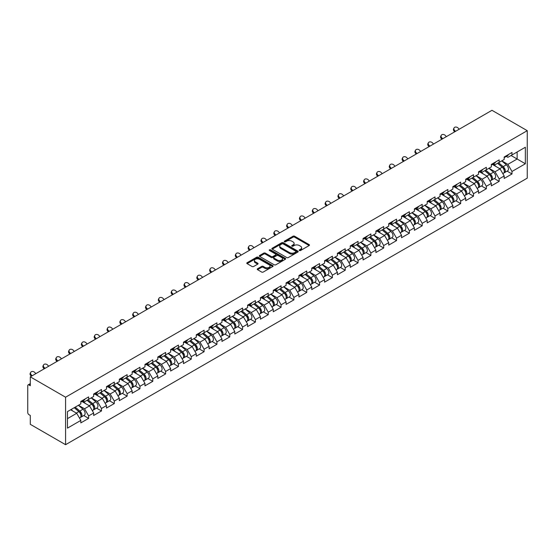 <?xml version="1.0" encoding="UTF-8"?>
<svg xmlns="http://www.w3.org/2000/svg" width="555" height="555" viewBox="0 0 555 555"><rect width="100%" height="100%" fill="white"/><g stroke="black" fill="none" stroke-linecap="round" stroke-linejoin="round"><path stroke-width="0.83" d="M299.436 250.499A0.798 0.465 0 0 0 300.567 250.499L309.149 245.546A1.145 0.659 0 0 0 309.482 245.081A1.145 0.659 0 0 0 309.149 244.616L294.615 236.229A1.145 0.659 0 0 0 292.998 236.229L284.424 241.175A0.798 0.465 0 0 0 285.554 241.827L286.664 241.189A3.656 2.109 0 0 1 291.833 241.189L293.04 241.89A3.656 2.109 0 0 1 294.108 243.381A3.656 2.109 0 0 1 293.04 244.873L291.93 245.511A0.798 0.465 0 0 0 293.061 246.163L294.171 245.525A3.656 2.109 0 0 1 299.339 245.525L300.546 246.226A3.656 2.109 0 0 1 301.622 247.71A3.656 2.109 0 0 1 300.546 249.202L299.436 249.847A0.798 0.465 0 0 0 299.436 250.499L299.436 249.847M257.569 268.752A1.145 0.659 0 0 0 257.229 269.224A1.145 0.659 0 0 0 257.569 269.688L261.641 272.04A1.145 0.659 0 0 0 263.257 272.04L272.782 266.539A1.145 0.659 0 0 0 273.115 266.074A1.145 0.659 0 0 0 272.782 265.609L258.248 257.222A1.145 0.659 0 0 0 256.639 257.222L247.114 262.723A1.145 0.659 0 0 0 246.781 263.188A1.145 0.659 0 0 0 247.114 263.653L252.039 266.497A1.145 0.659 0 0 0 253.649 266.497L257.728 264.138A1.145 0.659 0 0 0 258.061 263.674A1.145 0.659 0 0 0 257.728 263.209L255.286 261.8A3.053 1.762 0 0 1 254.391 260.552A3.053 1.762 0 0 1 256.278 258.921A3.053 1.762 0 0 1 259.601 259.303L269.168 264.832A3.053 1.762 0 0 1 270.063 266.074A3.053 1.762 0 0 1 268.176 267.704A3.053 1.762 0 0 1 264.853 267.323L263.257 266.4A1.145 0.659 0 0 0 261.641 266.4L257.569 268.752L257.569 269.688M30.296 376.845L491.973 110.306L527.25 130.675L65.58 397.213L30.296 376.845L30.296 385.725L28.985 384.969A1.741 1.006 -120 0 0 28.111 384.879A1.741 1.006 -120 0 0 27.75 385.676L27.75 412.552A1.741 1.006 -120 0 0 28.985 414.689L30.296 415.445L30.296 424.325L65.58 444.694L65.58 397.213M286.748 257.548A1.145 0.659 0 0 0 288.357 257.548L297.882 252.046A1.145 0.659 0 0 0 298.222 251.581A1.145 0.659 0 0 0 297.882 251.117L283.355 242.729A1.145 0.659 0 0 0 281.739 242.729L272.214 248.224A1.145 0.659 0 0 0 271.881 248.696A1.145 0.659 0 0 0 272.214 249.16L286.748 257.548M269.751 250.673A0.798 0.465 0 0 1 270.562 250.784L270.562 249.833L285.332 258.359A1.145 0.659 0 0 1 285.665 258.831A1.145 0.659 0 0 1 285.332 259.296L275.807 264.791A1.145 0.659 0 0 1 274.191 264.791L259.664 256.403L263.743 254.072L263.743 253.122L259.664 255.473A1.145 0.659 0 0 0 259.331 255.938A1.145 0.659 0 0 0 259.664 256.403L259.664 255.473M263.743 254.072A1.145 0.659 0 0 1 265.352 254.072L265.352 253.122A1.145 0.659 0 0 0 263.743 253.122M265.352 253.122L271.249 256.521A1.145 0.659 0 0 0 272.859 256.521L275.564 254.96A1.145 0.659 0 0 0 275.897 254.495A1.145 0.659 0 0 0 275.564 254.03L269.432 250.485A0.798 0.465 0 0 1 270.562 249.833M65.58 444.694L527.25 178.155L527.25 130.675M83.763 415.549L88.647 418.366L88.647 415.896L84.533 408.778L78.449 405.261M88.647 418.366L80.836 422.882L80.836 420.412L67.467 428.127L67.467 411.602L80.836 403.887L80.836 401.418L88.647 396.908L88.647 399.378L93.663 396.478L93.663 394.008L101.475 389.499L101.475 391.969L106.491 389.076L106.491 386.606L114.302 382.097L114.302 384.566L119.318 381.667L119.318 379.197L127.13 374.687L127.13 377.157L132.145 374.264L132.145 371.794L139.964 367.278L139.964 369.748L144.98 366.855L144.98 364.385L152.792 359.876L152.792 362.346L157.807 359.446L157.807 356.976L165.619 352.467L165.619 354.936L170.635 352.043L170.635 349.574L178.446 345.064L178.446 347.527L183.462 344.634L183.462 342.164L191.274 337.655L191.274 340.125L196.29 337.225L196.29 334.762L204.101 330.246L204.101 332.716L209.124 329.823L209.124 327.353L216.936 322.844L216.936 325.313L221.951 322.413L221.951 319.944L229.763 315.434L229.763 317.904L234.779 315.011L234.779 312.541L242.59 308.025L242.59 310.495L247.606 307.602L247.606 305.132L255.418 300.623L255.418 303.092L260.434 300.193L260.434 297.723L268.245 293.213L268.245 295.683L273.268 292.79L273.268 290.32L281.08 285.811L281.08 288.281L286.096 285.381L286.096 282.911L293.907 278.402L293.907 280.872L298.923 277.972L298.923 275.509L306.735 270.993L306.735 273.462L311.75 270.569L311.75 268.1L319.562 263.59L319.562 266.06L324.578 263.16L324.578 260.69L332.389 256.181L332.389 258.651L337.405 255.758L337.405 253.288L345.224 248.779L345.224 251.242L350.24 248.349L350.24 245.879L358.051 241.37L358.051 243.839L363.067 240.939L363.067 238.47L370.879 233.96L370.879 236.43L375.895 233.537L375.895 231.067L383.706 226.558L383.706 229.028L388.722 226.128L388.722 223.658L396.534 219.149L396.534 221.618L401.549 218.719L401.549 216.256L409.368 211.739L409.368 214.209L414.384 211.316L414.384 208.847L422.195 204.337L422.195 206.807L427.211 203.907L427.211 201.437L435.023 196.928L435.023 199.398L440.039 196.505L440.039 194.035L447.85 189.526L447.85 191.988L452.866 189.095L452.866 186.626L460.678 182.116L460.678 184.586L465.694 181.686L465.694 179.216L473.512 174.707L473.512 177.177L478.528 174.284L478.528 171.814L486.34 167.305L486.34 169.774L491.355 166.875L491.355 164.405L499.167 159.895L499.167 162.365L504.183 159.465L504.183 157.003L511.994 152.486L511.994 154.956L525.356 147.242L525.356 163.767L511.994 171.481L507.881 164.356L501.796 160.846M507.117 171.134L511.994 173.951L511.994 171.481M511.994 173.951L504.183 178.46L504.183 175.99L499.167 178.89L495.053 171.766L488.969 168.255M494.29 178.537L499.167 181.353L499.167 178.89M499.167 181.353L491.355 185.87L491.355 183.4L486.34 186.293L482.226 179.175L476.141 175.657M481.456 185.946L486.34 188.762L486.34 186.293M486.34 188.762L478.528 193.272L478.528 190.802L473.512 193.702L469.398 186.577L463.314 183.067M468.628 193.355L473.512 196.172L473.512 193.702M473.512 196.172L465.694 200.681L465.694 198.211L460.678 201.104L456.571 193.986L450.48 190.469M455.801 200.757L460.678 203.574L460.678 201.104M460.678 203.574L452.866 208.083L452.866 205.621L447.85 208.513L443.736 201.396L437.652 197.878M442.973 208.167L447.85 210.983L447.85 208.513M447.85 210.983L440.039 215.493L440.039 213.023L435.023 215.923L430.909 208.798L424.825 205.288M430.146 215.576L435.023 218.393L435.023 215.923M435.023 218.393L427.211 222.902L427.211 220.432L422.195 223.325L418.082 216.207L411.997 212.69M417.311 222.978L422.195 225.795L422.195 223.325M422.195 225.795L414.384 230.304L414.384 227.834L409.368 230.734L405.254 223.609L399.17 220.099M404.484 230.387L409.368 233.204L409.368 230.734M409.368 233.204L401.549 237.713L401.549 235.244L396.534 238.144L392.427 231.019L386.335 227.508M391.657 237.79L396.534 240.606L396.534 238.144M396.534 240.606L388.722 245.123L388.722 242.653L383.706 245.546L379.592 238.428L373.508 234.911M378.829 245.199L383.706 248.016L383.706 245.546M383.706 248.016L375.895 252.525L375.895 250.055L370.879 252.955L366.765 245.83L360.681 242.32M366.002 252.608L370.879 255.425L370.879 252.955M370.879 255.425L363.067 259.934L363.067 257.464L358.051 260.357L353.937 253.24L347.853 249.722M353.174 260.011L358.051 262.827L358.051 260.357M358.051 262.827L350.24 267.337L350.24 264.874L345.224 267.767L341.11 260.642L335.026 257.131M340.34 267.42L345.224 270.236L345.224 267.767M345.224 270.236L337.405 274.746L337.405 272.276L332.389 275.176L328.282 268.051L322.198 264.541M327.512 274.829L332.389 277.646L332.389 275.176M332.389 277.646L324.578 282.155L324.578 279.685L319.562 282.578L315.455 275.46L309.364 271.943M314.685 282.231L319.562 285.048L319.562 282.578M319.562 285.048L311.75 289.557L311.75 287.088L306.735 289.988L302.621 282.863L296.536 279.352M301.858 289.641L306.735 292.457L306.735 289.988M306.735 292.457L298.923 296.967L298.923 294.497L293.907 297.397L289.793 290.272L283.709 286.762M289.03 297.043L293.907 299.86L293.907 297.397M293.907 299.86L286.096 304.376L286.096 301.906L281.08 304.799L276.966 297.681L270.882 294.164M276.196 304.452L281.08 307.269L281.08 304.799M281.08 307.269L273.268 311.778L273.268 309.308L268.245 312.208L264.138 305.083L258.054 301.573M263.368 311.861L268.245 314.678L268.245 312.208M268.245 314.678L260.434 319.187L260.434 316.718L255.418 319.611L251.311 312.493L245.22 308.975M250.541 319.264L255.418 322.08L255.418 319.611M255.418 322.08L247.606 326.59L247.606 324.127L242.59 327.02L238.477 319.895L232.392 316.385M237.713 326.673L242.59 329.49L242.59 327.02M242.59 329.49L234.779 333.999L234.779 331.529L229.763 334.429L225.649 327.304L219.565 323.794M224.886 334.075L229.763 336.899L229.763 334.429M229.763 336.899L221.951 341.408L221.951 338.938L216.936 341.831L212.822 334.714L206.737 331.196M212.052 341.485L216.936 344.301L216.936 341.831M216.936 344.301L209.124 348.811L209.124 346.341L204.101 349.241L199.994 342.116L193.91 338.606M199.224 348.894L204.101 351.71L204.101 349.241M204.101 351.71L196.29 356.22L196.29 353.75L191.274 356.65L187.167 349.525L181.076 346.008M186.397 356.296L191.274 359.113L191.274 356.65M191.274 359.113L183.462 363.629L183.462 361.159L178.446 364.052L174.332 356.934L168.248 353.417M173.569 363.705L178.446 366.522L178.446 364.052M178.446 366.522L170.635 371.031L170.635 368.562L165.619 371.462L161.505 364.337L155.421 360.826M160.742 371.115L165.619 373.931L165.619 371.462M165.619 373.931L157.807 378.441L157.807 375.971L152.792 378.864L148.678 371.746L142.593 368.229M147.907 378.517L152.792 381.334L152.792 378.864M152.792 381.334L144.98 385.843L144.98 383.38L139.964 386.273L135.85 379.148L129.766 375.638M135.08 385.926L139.964 388.743L139.964 386.273M139.964 388.743L132.145 393.252L132.145 390.782L127.13 393.682L123.023 386.558L116.932 383.047M122.253 393.329L127.13 396.152L127.13 393.682M127.13 396.152L119.318 400.661L119.318 398.192L114.302 401.085L110.188 393.967L104.104 390.449M109.425 400.738L114.302 403.554L114.302 401.085M114.302 403.554L106.491 408.064L106.491 405.594L101.475 408.494L97.361 401.369L91.277 397.859M96.598 408.147L101.475 410.964L101.475 408.494M101.475 410.964L93.663 415.473L93.663 413.003L88.647 415.896M82.945 400.835L84.533 401.751L88.647 399.378M84.533 408.778L89.549 405.878L81.876 401.452M93.663 413.003L89.549 405.878M95.772 393.426L97.361 394.341L101.475 391.969M97.361 401.369L102.377 398.476L94.704 394.043M106.491 405.594L102.377 398.476M108.6 386.016L110.188 386.939L114.302 384.566M110.188 393.967L115.211 391.067L107.531 386.634M119.318 398.192L115.211 391.067M121.427 378.614L123.023 379.53L127.13 377.157M123.023 386.558L128.038 383.665L120.359 379.231M132.145 390.782L128.038 383.665M134.261 371.205L135.85 372.127L139.964 369.748M135.85 379.148L140.866 376.255L133.193 371.822M144.98 383.38L140.866 376.255M147.089 363.802L148.678 364.718L152.792 362.346M148.678 371.746L153.693 368.846L146.02 364.42M157.807 375.971L153.693 368.846M159.916 356.393L161.505 357.309L165.619 354.936M161.505 364.337L166.521 361.444L158.848 357.011M170.635 368.562L166.521 361.444M172.744 348.984L174.332 349.907L178.446 347.527M174.332 356.934L179.348 354.034L171.675 349.601M183.462 361.159L179.348 354.034M185.571 341.582L187.167 342.497L191.274 340.125M187.167 349.525L192.183 346.625L184.503 342.199M196.29 353.75L192.183 346.625M198.406 334.172L199.994 335.088L204.101 332.716M199.994 342.116L205.01 339.223L197.337 334.79M209.124 346.341L205.01 339.223M211.233 326.77L212.822 327.686L216.936 325.313M212.822 334.714L217.838 331.814L210.165 327.381M221.951 338.938L217.838 331.814M224.06 319.361L225.649 320.277L229.763 317.904M225.649 327.304L230.665 324.411L222.992 319.978M234.779 331.529L230.665 324.411M236.888 311.952L238.477 312.874L242.59 310.495M238.477 319.895L243.492 317.002L235.82 312.569M247.606 324.127L243.492 317.002M249.715 304.549L251.311 305.465L255.418 303.092M251.311 312.493L256.327 309.593L248.647 305.167M260.434 316.718L256.327 309.593M262.55 297.14L264.138 298.056L268.245 295.683M264.138 305.083L269.154 302.191L261.474 297.757M273.268 309.308L269.154 302.191M275.377 289.731L276.966 290.653L281.08 288.281M276.966 297.681L281.982 294.781L274.309 290.348M286.096 301.906L281.982 294.781M288.205 282.328L289.793 283.244L293.907 280.872M289.793 290.272L294.809 287.379L287.136 282.946M298.923 294.497L294.809 287.379M301.032 274.919L302.621 275.835L306.735 273.462M302.621 282.863L307.637 279.97L299.964 275.537M311.75 287.088L307.637 279.97M313.859 267.517L315.455 268.433L319.562 266.06M315.455 275.46L320.471 272.56L312.791 268.134M324.578 279.685L320.471 272.56M326.694 260.108L328.282 261.023L332.389 258.651M328.282 268.051L333.298 265.158L325.618 260.725M337.405 272.276L333.298 265.158M339.521 252.698L341.11 253.621L345.224 251.242M341.11 260.642L346.126 257.749L338.453 253.316M350.24 264.874L346.126 257.749M352.349 245.296L353.937 246.212L358.051 243.839M353.937 253.24L358.953 250.34L351.28 245.914M363.067 257.464L358.953 250.34M365.176 237.887L366.765 238.803L370.879 236.43M366.765 245.83L371.781 242.937L364.108 238.504M375.895 250.055L371.781 242.937M378.004 230.478L379.592 231.4L383.706 229.028M379.592 238.428L384.615 235.528L376.935 231.095M388.722 242.653L384.615 235.528M390.838 223.075L392.427 223.991L396.534 221.618M392.427 231.019L397.442 228.126L389.763 223.693M401.549 235.244L397.442 228.126M403.665 215.666L405.254 216.582L409.368 214.209M405.254 223.609L410.27 220.717L402.597 216.283M414.384 227.834L410.27 220.717M416.493 208.264L418.082 209.179L422.195 206.807M418.082 216.207L423.097 213.307L415.424 208.881M427.211 220.432L423.097 213.307M429.32 200.854L430.909 201.77L435.023 199.398M430.909 208.798L435.925 205.905L428.252 201.472M440.039 213.023L435.925 205.905M442.148 193.445L443.736 194.368L447.85 191.988M443.736 201.396L448.759 198.496L441.079 194.063M452.866 205.621L448.759 198.496M454.982 186.043L456.571 186.959L460.678 184.586M456.571 193.986L461.587 191.087L453.907 186.66M465.694 198.211L461.587 191.087M467.81 178.634L469.398 179.549L473.512 177.177M469.398 186.577L474.414 183.684L466.741 179.251M478.528 190.802L474.414 183.684M480.637 171.224L482.226 172.147L486.34 169.774M482.226 179.175L487.241 176.275L479.569 171.842M491.355 183.4L487.241 176.275M493.464 163.822L495.053 164.738L499.167 162.365M495.053 171.766L500.069 168.873L492.396 164.44M504.183 175.99L500.069 168.873M506.292 156.413L507.881 157.336L511.994 154.956M507.881 164.356L517.135 159.014L517.135 151.994L525.356 147.242M511.051 155.504L525.356 163.767M67.467 418.63L76.722 413.288L70.638 409.777M80.836 420.412L76.722 413.288M299.755 250.61L300.546 250.152A3.656 2.109 0 0 0 301.622 248.661L301.622 247.71M294.108 243.381L294.108 244.332A3.656 2.109 0 0 1 293.04 245.823L292.249 246.274M309.149 244.616L309.149 245.546L294.615 237.172A1.145 0.659 0 0 0 292.998 237.172L284.743 241.945M297.868 252.053L283.355 243.68A1.145 0.659 0 0 0 281.739 243.68L272.234 249.167L272.214 248.224M295.87 251.908A0.798 0.465 0 0 0 295.87 251.255L283.112 243.895A0.798 0.465 0 0 0 281.982 243.895L280.816 244.568A3.656 2.109 0 0 0 279.741 246.059A3.656 2.109 0 0 0 280.816 247.551L289.53 252.58A3.656 2.109 0 0 0 294.698 252.58L295.87 251.908L295.87 252.858A0.798 0.465 0 0 0 296.099 252.532L296.099 251.581M279.741 246.059L279.741 247.01A3.656 2.109 0 0 0 280.816 248.501L280.816 247.551M295.87 252.858L294.698 253.531A3.656 2.109 0 0 1 289.53 253.531L280.816 248.501M265.352 254.072L271.249 257.471A1.145 0.659 0 0 0 272.859 257.471L275.564 255.91A1.145 0.659 0 0 0 275.897 255.446L275.897 254.495M270.562 250.784L285.319 259.303M277.361 260.052A3.053 1.762 0 0 0 280.691 260.434A3.053 1.762 0 0 0 282.578 258.803A3.053 1.762 0 0 0 281.683 257.562L278.312 255.612A1.145 0.659 0 0 0 276.695 255.612L273.99 257.173A1.145 0.659 0 0 0 273.657 257.638A1.145 0.659 0 0 0 273.99 258.103L277.361 260.052L277.361 261.003A3.053 1.762 0 0 0 280.691 261.384A3.053 1.762 0 0 0 282.578 259.754L282.578 258.803M273.657 257.638L273.657 258.588A1.145 0.659 0 0 0 273.99 259.053L273.99 258.103M277.361 261.003L273.99 259.053M270.063 266.074L270.063 267.024A3.053 1.762 0 0 1 268.176 268.655A3.053 1.762 0 0 1 264.853 268.273L263.257 267.35A1.145 0.659 0 0 0 261.641 267.35L257.582 269.695M254.391 260.552L254.391 261.502A3.053 1.762 0 0 0 255.286 262.751L255.286 261.8M257.728 263.209L257.728 264.138L255.286 262.751M272.782 265.609L272.782 266.539L258.248 258.172A1.145 0.659 0 0 0 256.639 258.172L247.128 263.66L247.114 262.723M503.205 167.922L502.629 167.589M503.94 172.82A3.836 2.213 -120 0 0 504.495 172.647A3.836 2.213 -120 0 0 505.189 169.962A3.836 2.213 -120 0 0 503.191 166.618L498.563 162.712M504.495 172.647L507.665 170.815A3.836 2.213 -120 0 0 508.352 168.137A3.836 2.213 -120 0 0 506.354 164.793L501.727 160.888M497.668 163.232L502.948 167.686A2.324 1.346 60 0 1 504.204 170.552M502.809 173.618L503.51 173.215A3.836 2.213 -120 0 0 504.204 170.531A3.836 2.213 -120 0 0 502.206 167.187L497.571 163.281M496.239 166.66L493.117 164.023M454.691 131.826L454.052 131.119A2.615 2.005 -152.4 0 1 453.588 128.836L454.032 127.983A2.615 2.005 27.6 0 0 454.503 130.258L455.495 131.362M459.193 129.225L458.201 128.122A2.615 2.005 27.6 0 0 454.032 127.983M505.21 156.406A3.836 2.213 60 0 1 504.495 157.453A3.836 2.213 60 0 1 504.183 157.578M508.38 154.574A3.836 2.213 60 0 1 507.665 155.622L504.495 157.453M490.377 175.331L489.801 174.998M491.113 180.222A3.836 2.213 -120 0 0 491.668 180.049A3.836 2.213 -120 0 0 492.361 177.371A3.836 2.213 -120 0 0 490.363 174.027L485.729 170.121M491.668 180.049L494.838 178.224A3.836 2.213 -120 0 0 495.525 175.54A3.836 2.213 -120 0 0 493.527 172.196L488.899 168.29M484.841 170.635L490.12 175.089A2.324 1.346 60 0 1 491.376 177.954M489.982 181.027L490.682 180.618A3.836 2.213 -120 0 0 491.369 177.94A3.836 2.213 -120 0 0 489.371 174.596L484.744 170.69M483.412 174.062L480.29 171.426M477.55 182.741L476.974 182.408M478.285 187.632A3.836 2.213 -120 0 0 478.84 187.458A3.836 2.213 -120 0 0 479.527 184.773A3.836 2.213 -120 0 0 477.529 181.429L472.902 177.531M478.84 187.458L482.004 185.627A3.836 2.213 -120 0 0 482.697 182.949A3.836 2.213 -120 0 0 480.699 179.605L476.072 175.699M472.014 178.044L477.293 182.498A2.324 1.346 60 0 1 478.549 185.363M477.154 188.429L477.855 188.027A3.836 2.213 -120 0 0 478.542 185.342A3.836 2.213 -120 0 0 476.544 182.005L471.916 178.1M470.584 181.471L467.456 178.835M464.715 190.143L464.14 189.81M465.451 195.034A3.836 2.213 -120 0 0 466.013 194.867A3.836 2.213 -120 0 0 466.7 192.183A3.836 2.213 -120 0 0 464.702 188.839L460.074 184.933M466.013 194.867L469.176 193.036A3.836 2.213 -120 0 0 469.87 190.358A3.836 2.213 -120 0 0 467.872 187.014L463.238 183.108M459.186 185.446L464.466 189.9A2.324 1.346 60 0 1 465.721 192.772M464.327 195.839L465.028 195.436A3.836 2.213 -120 0 0 465.714 192.751A3.836 2.213 -120 0 0 463.716 189.408L459.089 185.502M457.75 188.88L454.628 186.244M451.888 197.552L451.312 197.219M452.623 202.443A3.836 2.213 -120 0 0 453.185 202.27A3.836 2.213 -120 0 0 453.872 199.592A3.836 2.213 -120 0 0 451.874 196.248L447.247 192.342M453.185 202.27L456.349 200.445A3.836 2.213 -120 0 0 457.036 197.76A3.836 2.213 -120 0 0 455.038 194.417L450.41 190.511M446.352 192.856L451.631 197.309A2.324 1.346 60 0 1 452.887 200.175M451.499 203.241L452.193 202.839A3.836 2.213 -120 0 0 452.887 200.161A3.836 2.213 -120 0 0 450.889 196.817L446.262 192.911M444.923 196.283L441.801 193.646M439.06 204.955L438.485 204.628M439.796 209.852A3.836 2.213 -120 0 0 440.351 209.679A3.836 2.213 -120 0 0 441.045 206.994A3.836 2.213 -120 0 0 439.047 203.65L434.419 199.745M440.351 209.679L443.521 207.847A3.836 2.213 -120 0 0 444.208 205.17A3.836 2.213 -120 0 0 442.21 201.826L437.583 197.92M433.524 200.265L438.804 204.719A2.324 1.346 60 0 1 440.06 207.584M438.665 210.65L439.366 210.248A3.836 2.213 -120 0 0 440.06 207.563A3.836 2.213 -120 0 0 438.062 204.219L433.427 200.32M432.095 203.692L428.973 201.056M441.863 139.236L441.225 138.528A2.615 2.005 -152.4 0 1 440.753 136.246L441.204 135.385A2.615 2.005 27.6 0 0 441.676 137.668L442.668 138.771M446.366 136.634L445.374 135.531A2.615 2.005 27.6 0 0 441.204 135.385M492.382 163.815A3.836 2.213 60 0 1 491.668 164.856A3.836 2.213 60 0 1 491.355 164.988M495.553 161.984A3.836 2.213 60 0 1 494.838 163.031L491.668 164.856M429.029 146.645L428.398 145.937A2.615 2.005 -152.4 0 1 427.926 143.655L428.377 142.795A2.615 2.005 27.6 0 0 428.848 145.077L429.834 146.18M433.538 144.043L432.546 142.94A2.615 2.005 27.6 0 0 428.377 142.795M479.555 171.218A3.836 2.213 60 0 1 478.84 172.265A3.836 2.213 60 0 1 478.528 172.397M482.718 169.393A3.836 2.213 60 0 1 482.004 170.434L478.84 172.265M416.201 154.047L415.563 153.34A2.615 2.005 -152.4 0 1 415.098 151.057L415.549 150.197A2.615 2.005 27.6 0 0 416.014 152.479L417.006 153.582M420.711 151.446L419.719 150.343A2.615 2.005 27.6 0 0 415.549 150.197M466.727 178.627A3.836 2.213 60 0 1 466.013 179.674A3.836 2.213 60 0 1 465.694 179.799M469.891 176.795A3.836 2.213 60 0 1 469.176 177.843L466.013 179.674M403.374 161.456L402.736 160.749A2.615 2.005 -152.4 0 1 402.271 158.466L402.722 157.606A2.615 2.005 27.6 0 0 403.187 159.889L404.179 160.992M407.876 158.855L406.891 157.752A2.615 2.005 27.6 0 0 402.722 157.606M453.9 186.029A3.836 2.213 60 0 1 453.185 187.077A3.836 2.213 60 0 1 452.866 187.208M457.063 184.204A3.836 2.213 60 0 1 456.349 185.252L453.185 187.077M390.547 168.866L389.908 168.151A2.615 2.005 -152.4 0 1 389.443 165.876L389.887 165.015A2.615 2.005 27.6 0 0 390.359 167.291L391.351 168.401M395.049 166.264L394.057 165.161A2.615 2.005 27.6 0 0 389.887 165.015M441.065 193.438A3.836 2.213 60 0 1 440.351 194.486A3.836 2.213 60 0 1 440.039 194.618M444.236 191.614A3.836 2.213 60 0 1 443.521 192.654L440.351 194.486M426.233 212.364L425.657 212.031M426.968 217.255A3.836 2.213 -120 0 0 427.523 217.081A3.836 2.213 -120 0 0 428.217 214.403A3.836 2.213 -120 0 0 426.219 211.06L421.585 207.154M427.523 217.081L430.694 215.257A3.836 2.213 -120 0 0 431.381 212.572A3.836 2.213 -120 0 0 429.383 209.228L424.755 205.329M420.697 207.667L425.976 212.121A2.324 1.346 60 0 1 427.232 214.986M425.838 218.059L426.538 217.657A3.836 2.213 -120 0 0 427.225 214.972A3.836 2.213 -120 0 0 425.227 211.628L420.6 207.723M419.268 211.094L416.146 208.465M377.719 176.268L377.081 175.56A2.615 2.005 -152.4 0 1 376.609 173.278L377.06 172.418A2.615 2.005 27.6 0 0 377.532 174.7L378.524 175.803M382.222 173.666L381.229 172.563A2.615 2.005 27.6 0 0 377.06 172.418M428.238 200.848A3.836 2.213 60 0 1 427.523 201.888A3.836 2.213 60 0 1 427.211 202.02M431.408 199.016A3.836 2.213 60 0 1 430.694 200.064L427.523 201.888M413.406 219.773L412.83 219.44M414.141 224.664A3.836 2.213 -120 0 0 414.696 224.491A3.836 2.213 -120 0 0 415.39 221.806A3.836 2.213 -120 0 0 413.385 218.469L408.757 214.563M414.696 224.491L417.86 222.666A3.836 2.213 -120 0 0 418.553 219.981A3.836 2.213 -120 0 0 416.555 216.637L411.928 212.731M407.869 215.076L413.149 219.53A2.324 1.346 60 0 1 414.405 222.395M413.01 225.462L413.711 225.059A3.836 2.213 -120 0 0 414.398 222.382A3.836 2.213 -120 0 0 412.4 219.038L407.772 215.132M406.44 218.503L403.312 215.867M364.885 183.677L364.253 182.97A2.615 2.005 -152.4 0 1 363.782 180.687L364.233 179.827A2.615 2.005 27.6 0 0 364.704 182.109L365.69 183.212M369.394 181.076L368.402 179.973A2.615 2.005 27.6 0 0 364.233 179.827M415.411 208.25A3.836 2.213 60 0 1 414.696 209.297A3.836 2.213 60 0 1 414.384 209.429M418.574 206.425A3.836 2.213 60 0 1 417.86 207.473L414.696 209.297M400.571 227.175L399.995 226.842M401.307 232.073A3.836 2.213 -120 0 0 401.869 231.9A3.836 2.213 -120 0 0 402.555 229.215A3.836 2.213 -120 0 0 400.557 225.871L395.93 221.965M401.869 231.9L405.032 230.068A3.836 2.213 -120 0 0 405.726 227.39A3.836 2.213 -120 0 0 403.728 224.047L399.094 220.141M395.042 222.486L400.321 226.94A2.324 1.346 60 0 1 401.577 229.805M400.183 232.871L400.883 232.469A3.836 2.213 -120 0 0 401.57 229.784A3.836 2.213 -120 0 0 399.572 226.44L394.945 222.534M393.606 225.913L390.484 223.276M352.057 191.08L351.426 190.372A2.615 2.005 -152.4 0 1 350.954 188.089L351.405 187.229A2.615 2.005 27.6 0 0 351.87 189.512L352.862 190.615M356.567 188.478L355.575 187.375A2.615 2.005 27.6 0 0 351.405 187.229M402.583 215.659A3.836 2.213 60 0 1 401.869 216.707A3.836 2.213 60 0 1 401.549 216.832M405.747 213.828A3.836 2.213 60 0 1 405.032 214.875L401.869 216.707M387.744 234.585L387.168 234.252M388.479 239.476A3.836 2.213 -120 0 0 389.041 239.302A3.836 2.213 -120 0 0 389.728 236.624A3.836 2.213 -120 0 0 387.73 233.28L383.103 229.375M389.041 239.302L392.205 237.478A3.836 2.213 -120 0 0 392.898 234.793A3.836 2.213 -120 0 0 390.893 231.449L386.266 227.543M382.208 229.888L387.487 234.342A2.324 1.346 60 0 1 388.743 237.207M387.355 240.28L388.049 239.871A3.836 2.213 -120 0 0 388.743 237.193A3.836 2.213 -120 0 0 386.745 233.849L382.117 229.943M380.779 233.315L377.657 230.679M339.23 198.489L338.592 197.781A2.615 2.005 -152.4 0 1 338.127 195.499L338.578 194.638A2.615 2.005 27.6 0 0 339.043 196.921L340.035 198.024M343.732 195.887L342.747 194.784A2.615 2.005 27.6 0 0 338.578 194.638M389.756 223.061A3.836 2.213 60 0 1 389.041 224.109A3.836 2.213 60 0 1 388.722 224.241M392.919 221.237A3.836 2.213 60 0 1 392.205 222.284L389.041 224.109M374.916 241.994L374.341 241.661M375.652 246.885A3.836 2.213 -120 0 0 376.214 246.711A3.836 2.213 -120 0 0 376.9 244.027A3.836 2.213 -120 0 0 374.902 240.683L370.275 236.784M376.214 246.711L379.377 244.88A3.836 2.213 -120 0 0 380.064 242.202A3.836 2.213 -120 0 0 378.066 238.858L373.439 234.952M369.38 237.297L374.66 241.751A2.324 1.346 60 0 1 375.915 244.616M374.528 247.683L375.222 247.28A3.836 2.213 -120 0 0 375.915 244.595A3.836 2.213 -120 0 0 373.917 241.258L369.283 237.353M367.951 240.724L364.829 238.088M326.402 205.898L325.764 205.19A2.615 2.005 -152.4 0 1 325.299 202.908L325.743 202.048A2.615 2.005 27.6 0 0 326.215 204.33L327.207 205.433M330.905 203.297L329.913 202.193A2.615 2.005 27.6 0 0 325.743 202.048M376.921 230.471A3.836 2.213 60 0 1 376.214 231.518A3.836 2.213 60 0 1 375.895 231.65M380.092 228.646A3.836 2.213 60 0 1 379.377 229.687L376.214 231.518M362.089 249.396L361.513 249.063M362.824 254.287A3.836 2.213 -120 0 0 363.379 254.121A3.836 2.213 -120 0 0 364.073 251.436A3.836 2.213 -120 0 0 362.075 248.092L357.448 244.186M363.379 254.121L366.55 252.289A3.836 2.213 -120 0 0 367.237 249.604A3.836 2.213 -120 0 0 365.239 246.267L360.611 242.362M356.553 244.7L361.832 249.153A2.324 1.346 60 0 1 363.088 252.025M361.693 255.092L362.394 254.689A3.836 2.213 -120 0 0 363.081 252.005A3.836 2.213 -120 0 0 361.083 248.661L356.456 244.755M355.124 248.134L352.002 245.497M313.575 213.3L312.937 212.593A2.615 2.005 -152.4 0 1 312.465 210.31L312.916 209.45A2.615 2.005 27.6 0 0 313.388 211.732L314.38 212.836M318.077 210.699L317.085 209.596A2.615 2.005 27.6 0 0 312.916 209.45M364.094 237.88A3.836 2.213 60 0 1 363.379 238.921A3.836 2.213 60 0 1 363.067 239.052M367.264 236.048A3.836 2.213 60 0 1 366.55 237.096L363.379 238.921M349.262 256.805L348.686 256.472M349.997 261.696A3.836 2.213 -120 0 0 350.552 261.523A3.836 2.213 -120 0 0 351.246 258.845A3.836 2.213 -120 0 0 349.241 255.501L344.613 251.595M350.552 261.523L353.722 259.698A3.836 2.213 -120 0 0 354.409 257.014A3.836 2.213 -120 0 0 352.411 253.67L347.784 249.764M343.725 252.109L349.005 256.563A2.324 1.346 60 0 1 350.26 259.428M348.866 262.494L349.567 262.092A3.836 2.213 -120 0 0 350.254 259.414A3.836 2.213 -120 0 0 348.256 256.07L343.628 252.164M342.296 255.536L339.167 252.9M300.741 220.71L300.109 220.002A2.615 2.005 -152.4 0 1 299.638 217.72L300.089 216.859A2.615 2.005 27.6 0 0 300.56 219.142L301.545 220.245M305.25 218.108L304.258 217.005A2.615 2.005 27.6 0 0 300.089 216.859M351.266 245.282A3.836 2.213 60 0 1 350.552 246.33A3.836 2.213 60 0 1 350.24 246.462M354.43 243.458A3.836 2.213 60 0 1 353.722 244.505L350.552 246.33M336.427 264.208L335.851 263.882M337.169 269.106A3.836 2.213 -120 0 0 337.724 268.932A3.836 2.213 -120 0 0 338.411 266.247A3.836 2.213 -120 0 0 336.413 262.903L331.786 258.998M337.724 268.932L340.888 267.101A3.836 2.213 -120 0 0 341.582 264.423A3.836 2.213 -120 0 0 339.584 261.079L334.949 257.173M330.898 259.518L336.177 263.972A2.324 1.346 60 0 1 337.433 266.837M336.039 269.903L336.739 269.501A3.836 2.213 -120 0 0 337.426 266.816A3.836 2.213 -120 0 0 335.428 263.472L330.801 259.574M329.469 262.945L326.34 260.309M287.913 228.112L287.282 227.404A2.615 2.005 -152.4 0 1 286.81 225.129L287.261 224.269A2.615 2.005 27.6 0 0 287.726 226.544L288.718 227.647M292.423 225.517L291.43 224.407A2.615 2.005 27.6 0 0 287.261 224.269M338.439 252.691A3.836 2.213 60 0 1 337.724 253.739A3.836 2.213 60 0 1 337.405 253.864M341.602 250.867A3.836 2.213 60 0 1 340.888 251.908L337.724 253.739M323.6 271.617L323.024 271.284M324.335 276.508A3.836 2.213 -120 0 0 324.897 276.334A3.836 2.213 -120 0 0 325.584 273.657A3.836 2.213 -120 0 0 323.586 270.313L318.958 266.407M324.897 276.334L328.06 274.51A3.836 2.213 -120 0 0 328.754 271.825A3.836 2.213 -120 0 0 326.749 268.481L322.122 264.582M318.064 266.92L323.343 271.374A2.324 1.346 60 0 1 324.599 274.239M323.211 277.313L323.912 276.903A3.836 2.213 -120 0 0 324.599 274.225A3.836 2.213 -120 0 0 322.601 270.882L317.973 266.976M316.634 270.347L313.513 267.718M275.086 235.521L274.447 234.814A2.615 2.005 -152.4 0 1 273.983 232.531L274.434 231.671A2.615 2.005 27.6 0 0 274.898 233.953L275.89 235.056M279.588 232.92L278.603 231.817A2.615 2.005 27.6 0 0 274.434 231.671M325.612 260.101A3.836 2.213 60 0 1 324.897 261.141A3.836 2.213 60 0 1 324.578 261.273M328.775 258.269A3.836 2.213 60 0 1 328.06 259.317L324.897 261.141M310.772 279.026L310.196 278.693M311.508 283.917A3.836 2.213 -120 0 0 312.07 283.744A3.836 2.213 -120 0 0 312.756 281.059A3.836 2.213 -120 0 0 310.758 277.722L306.131 273.816M312.07 283.744L315.233 281.919A3.836 2.213 -120 0 0 315.92 279.234A3.836 2.213 -120 0 0 313.922 275.89L309.295 271.985M305.236 274.33L310.516 278.783A2.324 1.346 60 0 1 311.771 281.649M310.384 284.715L311.077 284.313A3.836 2.213 -120 0 0 311.771 281.635A3.836 2.213 -120 0 0 309.773 278.291L305.139 274.385M303.807 277.757L300.685 275.12M262.258 242.93L261.62 242.223A2.615 2.005 -152.4 0 1 261.155 239.94L261.606 239.08A2.615 2.005 27.6 0 0 262.071 241.363L263.063 242.466M266.761 240.329L265.769 239.226A2.615 2.005 27.6 0 0 261.606 239.08M312.784 267.503A3.836 2.213 60 0 1 312.07 268.551A3.836 2.213 60 0 1 311.75 268.682M315.948 265.678A3.836 2.213 60 0 1 315.233 266.719L312.07 268.551M297.945 286.429L297.369 286.096M298.68 291.326A3.836 2.213 -120 0 0 299.235 291.153A3.836 2.213 -120 0 0 299.929 288.468A3.836 2.213 -120 0 0 297.931 285.124L293.304 281.219M299.235 291.153L302.406 289.322A3.836 2.213 -120 0 0 303.092 286.644A3.836 2.213 -120 0 0 301.094 283.3L296.467 279.394M292.409 281.732L297.688 286.193A2.324 1.346 60 0 1 298.944 289.058M297.549 292.124L298.25 291.722A3.836 2.213 -120 0 0 298.944 289.037A3.836 2.213 -120 0 0 296.939 285.693L292.312 281.787M290.98 285.166L287.858 282.53M249.431 250.333L248.793 249.625A2.615 2.005 -152.4 0 1 248.321 247.343L248.772 246.482A2.615 2.005 27.6 0 0 249.244 248.765L250.236 249.868M253.933 247.731L252.941 246.628A2.615 2.005 27.6 0 0 248.772 246.482M299.95 274.912A3.836 2.213 60 0 1 299.235 275.96A3.836 2.213 60 0 1 298.923 276.085M303.12 273.081A3.836 2.213 60 0 1 302.406 274.128L299.235 275.96M285.117 293.838L284.542 293.505M285.853 298.729A3.836 2.213 -120 0 0 286.408 298.555A3.836 2.213 -120 0 0 287.101 295.877A3.836 2.213 -120 0 0 285.097 292.534L280.469 288.628M286.408 298.555L289.578 296.731A3.836 2.213 -120 0 0 290.265 294.046A3.836 2.213 -120 0 0 288.267 290.702L283.64 286.796M279.581 289.141L284.861 293.595A2.324 1.346 60 0 1 286.116 296.46M284.722 299.534L285.423 299.124A3.836 2.213 -120 0 0 286.109 296.446A3.836 2.213 -120 0 0 284.111 293.102L279.484 289.197M278.152 292.568L275.03 289.932M236.597 257.742L235.965 257.034A2.615 2.005 -152.4 0 1 235.493 254.752L235.944 253.892A2.615 2.005 27.6 0 0 236.416 256.174L237.401 257.277M241.106 255.14L240.114 254.037A2.615 2.005 27.6 0 0 235.944 253.892M287.122 282.315A3.836 2.213 60 0 1 286.408 283.362A3.836 2.213 60 0 1 286.096 283.494M290.293 280.49A3.836 2.213 60 0 1 289.578 281.538L286.408 283.362M272.283 301.247L271.714 300.914M273.025 306.138A3.836 2.213 -120 0 0 273.58 305.965A3.836 2.213 -120 0 0 274.267 303.28A3.836 2.213 -120 0 0 272.269 299.936L267.642 296.037M273.58 305.965L276.744 304.133A3.836 2.213 -120 0 0 277.438 301.455A3.836 2.213 -120 0 0 275.44 298.111L270.812 294.205M266.754 296.55L272.033 301.004A2.324 1.346 60 0 1 273.289 303.869M271.894 306.936L272.595 306.533A3.836 2.213 -120 0 0 273.282 303.849A3.836 2.213 -120 0 0 271.284 300.512L266.657 296.606M265.325 299.977L262.196 297.341M223.769 265.151L223.138 264.444A2.615 2.005 -152.4 0 1 222.666 262.161L223.117 261.301A2.615 2.005 27.6 0 0 223.582 263.583L224.574 264.686M228.278 262.55L227.286 261.447A2.615 2.005 27.6 0 0 223.117 261.301M274.295 289.724A3.836 2.213 60 0 1 273.58 290.771A3.836 2.213 60 0 1 273.268 290.903M277.458 287.899A3.836 2.213 60 0 1 276.744 288.94L273.58 290.771M259.456 308.649L258.88 308.316M260.191 313.54A3.836 2.213 -120 0 0 260.753 313.367A3.836 2.213 -120 0 0 261.44 310.689A3.836 2.213 -120 0 0 259.442 307.345L254.814 303.439M260.753 313.367L263.916 311.542A3.836 2.213 -120 0 0 264.61 308.857A3.836 2.213 -120 0 0 262.605 305.521L257.978 301.615M253.919 303.953L259.199 308.407A2.324 1.346 60 0 1 260.455 311.272M259.067 314.345L259.768 313.943A3.836 2.213 -120 0 0 260.455 311.258A3.836 2.213 -120 0 0 258.457 307.914L253.829 304.008M252.49 307.387L249.368 304.75M210.942 272.554L210.303 271.846A2.615 2.005 -152.4 0 1 209.839 269.563L210.29 268.703A2.615 2.005 27.6 0 0 210.754 270.986L211.746 272.089M215.451 269.952L214.459 268.849A2.615 2.005 27.6 0 0 210.29 268.703M261.467 297.133A3.836 2.213 60 0 1 260.753 298.174A3.836 2.213 60 0 1 260.434 298.306M264.631 295.302A3.836 2.213 60 0 1 263.916 296.349L260.753 298.174M246.628 316.059L246.052 315.726M247.363 320.95A3.836 2.213 -120 0 0 247.925 320.776A3.836 2.213 -120 0 0 248.612 318.098A3.836 2.213 -120 0 0 246.614 314.754L241.987 310.849M247.925 320.776L251.089 318.952A3.836 2.213 -120 0 0 251.776 316.267A3.836 2.213 -120 0 0 249.778 312.923L245.15 309.017M241.092 311.362L246.371 315.816A2.324 1.346 60 0 1 247.627 318.681M246.24 321.747L246.933 321.345A3.836 2.213 -120 0 0 247.627 318.667A3.836 2.213 -120 0 0 245.629 315.323L241.002 311.417M239.663 314.789L236.541 312.153M198.114 279.963L197.476 279.255A2.615 2.005 -152.4 0 1 197.011 276.973L197.462 276.113A2.615 2.005 27.6 0 0 197.927 278.395L198.919 279.498M202.617 277.361L201.625 276.258A2.615 2.005 27.6 0 0 197.462 276.113M248.64 304.535A3.836 2.213 60 0 1 247.925 305.583A3.836 2.213 60 0 1 247.606 305.715M251.803 302.711A3.836 2.213 60 0 1 251.089 303.758L247.925 305.583M233.801 323.461L233.225 323.135M234.536 328.359A3.836 2.213 -120 0 0 235.091 328.185A3.836 2.213 -120 0 0 235.785 325.501A3.836 2.213 -120 0 0 233.787 322.157L229.159 318.251M235.091 328.185L238.261 326.354A3.836 2.213 -120 0 0 238.948 323.676A3.836 2.213 -120 0 0 236.95 320.332L232.323 316.426M228.265 318.771L233.544 323.225A2.324 1.346 60 0 1 234.8 326.09M233.405 329.157L234.106 328.754A3.836 2.213 -120 0 0 234.8 326.069A3.836 2.213 -120 0 0 232.795 322.726L228.167 318.827M226.835 322.198L223.714 319.562M185.287 287.365L184.649 286.657A2.615 2.005 -152.4 0 1 184.177 284.382L184.628 283.522A2.615 2.005 27.6 0 0 185.099 285.797L186.091 286.9M189.789 284.764L188.797 283.661A2.615 2.005 27.6 0 0 184.628 283.522M235.806 311.945A3.836 2.213 60 0 1 235.091 312.992A3.836 2.213 60 0 1 234.779 313.117M238.976 310.113A3.836 2.213 60 0 1 238.261 311.161L235.091 312.992M220.973 330.87L220.397 330.537M221.709 335.761A3.836 2.213 -120 0 0 222.264 335.588A3.836 2.213 -120 0 0 222.957 332.91A3.836 2.213 -120 0 0 220.959 329.566L216.325 325.66M222.264 335.588L225.434 333.763A3.836 2.213 -120 0 0 226.121 331.078A3.836 2.213 -120 0 0 224.123 327.734L219.496 323.836M215.437 326.173L220.717 330.627A2.324 1.346 60 0 1 221.972 333.493M220.578 336.566L221.278 336.157A3.836 2.213 -120 0 0 221.965 333.479A3.836 2.213 -120 0 0 219.967 330.135L215.34 326.229M214.008 329.601L210.886 326.971M172.452 294.774L171.821 294.067A2.615 2.005 -152.4 0 1 171.349 291.784L171.8 290.924A2.615 2.005 27.6 0 0 172.272 293.207L173.264 294.31M176.962 292.173L175.97 291.07A2.615 2.005 27.6 0 0 171.8 290.924M222.978 319.354A3.836 2.213 60 0 1 222.264 320.395A3.836 2.213 60 0 1 221.951 320.526M226.149 317.522A3.836 2.213 60 0 1 225.434 318.57L222.264 320.395M208.146 338.279L207.57 337.946M208.881 343.17A3.836 2.213 -120 0 0 209.436 342.997A3.836 2.213 -120 0 0 210.123 340.312A3.836 2.213 -120 0 0 208.125 336.975L203.498 333.069M209.436 342.997L212.6 341.165A3.836 2.213 -120 0 0 213.293 338.488A3.836 2.213 -120 0 0 211.295 335.144L206.668 331.238M202.61 333.583L207.889 338.037A2.324 1.346 60 0 1 209.145 340.902M207.75 343.968L208.451 343.566A3.836 2.213 -120 0 0 209.138 340.888A3.836 2.213 -120 0 0 207.14 337.544L202.513 333.638M201.181 337.01L198.052 334.374M159.625 302.184L158.994 301.476A2.615 2.005 -152.4 0 1 158.522 299.194L158.973 298.333A2.615 2.005 27.6 0 0 159.438 300.616L160.43 301.719M164.134 299.582L163.142 298.479A2.615 2.005 27.6 0 0 158.973 298.333M210.151 326.756A3.836 2.213 60 0 1 209.436 327.804A3.836 2.213 60 0 1 209.124 327.936M213.314 324.932A3.836 2.213 60 0 1 212.6 325.972L209.436 327.804M195.311 345.682L194.736 345.349M196.047 350.58A3.836 2.213 -120 0 0 196.609 350.406A3.836 2.213 -120 0 0 197.296 347.721A3.836 2.213 -120 0 0 195.298 344.377L190.67 340.472M196.609 350.406L199.772 348.575A3.836 2.213 -120 0 0 200.466 345.897A3.836 2.213 -120 0 0 198.468 342.553L193.834 338.647M189.775 340.985L195.062 345.446A2.324 1.346 60 0 1 196.317 348.311M194.923 351.377L195.624 350.975A3.836 2.213 -120 0 0 196.31 348.29A3.836 2.213 -120 0 0 194.312 344.946L189.685 341.041M188.346 344.419L185.224 341.783M146.797 309.586L146.159 308.878A2.615 2.005 -152.4 0 1 145.694 306.596L146.145 305.736A2.615 2.005 27.6 0 0 146.61 308.018L147.602 309.121M151.307 306.984L150.315 305.881A2.615 2.005 27.6 0 0 146.145 305.736M197.323 334.166A3.836 2.213 60 0 1 196.609 335.213A3.836 2.213 60 0 1 196.29 335.338M200.487 332.334A3.836 2.213 60 0 1 199.772 333.382L196.609 335.213M182.484 353.091L181.908 352.758M183.219 357.982A3.836 2.213 -120 0 0 183.781 357.808A3.836 2.213 -120 0 0 184.468 355.131A3.836 2.213 -120 0 0 182.47 351.787L177.843 347.881M183.781 357.808L186.945 355.984A3.836 2.213 -120 0 0 187.632 353.299A3.836 2.213 -120 0 0 185.634 349.955L181.006 346.049M176.948 348.394L182.227 352.848A2.324 1.346 60 0 1 183.483 355.713M182.096 358.787L182.789 358.377A3.836 2.213 -120 0 0 183.483 355.7A3.836 2.213 -120 0 0 181.485 352.356L176.858 348.45M175.519 351.821L172.397 349.185M133.97 316.995L133.332 316.288A2.615 2.005 -152.4 0 1 132.867 314.005L133.318 313.145A2.615 2.005 27.6 0 0 133.783 315.427L134.775 316.53M138.472 314.394L137.48 313.291A2.615 2.005 27.6 0 0 133.318 313.145M184.496 341.568A3.836 2.213 60 0 1 183.781 342.615A3.836 2.213 60 0 1 183.462 342.747M187.659 339.743A3.836 2.213 60 0 1 186.945 340.791L183.781 342.615M169.657 360.5L169.081 360.167M170.392 365.391A3.836 2.213 -120 0 0 170.947 365.218A3.836 2.213 -120 0 0 171.641 362.533A3.836 2.213 -120 0 0 169.643 359.189L165.015 355.29M170.947 365.218L174.117 363.386A3.836 2.213 -120 0 0 174.804 360.708A3.836 2.213 -120 0 0 172.806 357.364L168.179 353.459M164.12 355.804L169.4 360.257A2.324 1.346 60 0 1 170.656 363.123M169.261 366.189L169.962 365.787A3.836 2.213 -120 0 0 170.656 363.102A3.836 2.213 -120 0 0 168.658 359.758L164.023 355.859M162.691 359.231L159.569 356.594M121.143 324.404L120.504 323.69A2.615 2.005 -152.4 0 1 120.04 321.414L120.484 320.554A2.615 2.005 27.6 0 0 120.955 322.837L121.947 323.94M125.645 321.803L124.653 320.7A2.615 2.005 27.6 0 0 120.484 320.554M171.661 348.977A3.836 2.213 60 0 1 170.947 350.025A3.836 2.213 60 0 1 170.635 350.156M174.832 347.152A3.836 2.213 60 0 1 174.117 348.193L170.947 350.025M156.829 367.903L156.253 367.57M157.565 372.793A3.836 2.213 -120 0 0 158.119 372.62A3.836 2.213 -120 0 0 158.813 369.942A3.836 2.213 -120 0 0 156.815 366.598L152.181 362.692M158.119 372.62L161.29 370.796A3.836 2.213 -120 0 0 161.977 368.111A3.836 2.213 -120 0 0 159.979 364.774L155.351 360.868M151.293 363.206L156.572 367.66A2.324 1.346 60 0 1 157.828 370.525M156.434 373.598L157.134 373.196A3.836 2.213 -120 0 0 157.821 370.511A3.836 2.213 -120 0 0 155.823 367.167L151.196 363.261M149.864 366.633L146.742 364.004M108.315 331.807L107.677 331.099A2.615 2.005 -152.4 0 1 107.205 328.817L107.656 327.956A2.615 2.005 27.6 0 0 108.128 330.239L109.12 331.342M112.818 329.205L111.826 328.102A2.615 2.005 27.6 0 0 107.656 327.956M158.834 356.386A3.836 2.213 60 0 1 158.119 357.427A3.836 2.213 60 0 1 157.807 357.559M162.005 354.555A3.836 2.213 60 0 1 161.29 355.602L158.119 357.427M144.002 375.312L143.426 374.979M144.737 380.203A3.836 2.213 -120 0 0 145.292 380.029A3.836 2.213 -120 0 0 145.979 377.351A3.836 2.213 -120 0 0 143.981 374.008L139.354 370.102M145.292 380.029L148.456 378.205A3.836 2.213 -120 0 0 149.149 375.52A3.836 2.213 -120 0 0 147.151 372.176L142.524 368.27M138.466 370.615L143.745 375.069A2.324 1.346 60 0 1 145.001 377.934M143.606 381.001L144.307 380.598A3.836 2.213 -120 0 0 144.994 377.92A3.836 2.213 -120 0 0 142.996 374.576L138.368 370.671M137.036 374.042L133.908 371.406M95.481 339.216L94.849 338.508A2.615 2.005 -152.4 0 1 94.378 336.226L94.829 335.366A2.615 2.005 27.6 0 0 95.294 337.648L96.286 338.751M99.99 336.614L98.998 335.511A2.615 2.005 27.6 0 0 94.829 335.366M146.007 363.789A3.836 2.213 60 0 1 145.292 364.836A3.836 2.213 60 0 1 144.98 364.968M149.17 361.964A3.836 2.213 60 0 1 148.456 363.012L145.292 364.836M131.167 382.714L130.591 382.388M131.903 387.612A3.836 2.213 -120 0 0 132.465 387.439A3.836 2.213 -120 0 0 133.151 384.754A3.836 2.213 -120 0 0 131.153 381.41L126.526 377.504M132.465 387.439L135.628 385.607A3.836 2.213 -120 0 0 136.322 382.929A3.836 2.213 -120 0 0 134.324 379.585L129.69 375.679M125.638 378.024L130.918 382.478A2.324 1.346 60 0 1 132.173 385.343M130.779 388.41L131.48 388.007A3.836 2.213 -120 0 0 132.166 385.323A3.836 2.213 -120 0 0 130.168 381.979L125.541 378.08M124.202 381.452L121.08 378.815M82.653 346.618L82.015 345.911A2.615 2.005 -152.4 0 1 81.55 343.635L82.001 342.775A2.615 2.005 27.6 0 0 82.466 345.05L83.458 346.153M87.163 344.017L86.171 342.914A2.615 2.005 27.6 0 0 82.001 342.775M133.179 371.198A3.836 2.213 60 0 1 132.465 372.245A3.836 2.213 60 0 1 132.145 372.37M136.343 369.366A3.836 2.213 60 0 1 135.628 370.414L132.465 372.245M118.34 390.123L117.764 389.79M119.075 395.014A3.836 2.213 -120 0 0 119.637 394.841A3.836 2.213 -120 0 0 120.324 392.163A3.836 2.213 -120 0 0 118.326 388.819L113.699 384.913M119.637 394.841L122.801 393.016A3.836 2.213 -120 0 0 123.487 390.332A3.836 2.213 -120 0 0 121.489 386.988L116.862 383.089M112.804 385.427L118.083 389.881A2.324 1.346 60 0 1 119.339 392.746M117.951 395.819L118.645 395.41A3.836 2.213 -120 0 0 119.339 392.732A3.836 2.213 -120 0 0 117.341 389.388L112.714 385.482M111.375 388.854L108.253 386.225M69.826 354.028L69.188 353.32A2.615 2.005 -152.4 0 1 68.723 351.037L69.174 350.177A2.615 2.005 27.6 0 0 69.639 352.46L70.631 353.563M74.328 351.426L73.343 350.323A2.615 2.005 27.6 0 0 69.174 350.177M120.352 378.607A3.836 2.213 60 0 1 119.637 379.648A3.836 2.213 60 0 1 119.318 379.78M123.515 376.776A3.836 2.213 60 0 1 122.801 377.823L119.637 379.648M105.512 397.533L104.937 397.2M106.248 402.424A3.836 2.213 -120 0 0 106.803 402.25A3.836 2.213 -120 0 0 107.497 399.565A3.836 2.213 -120 0 0 105.499 396.221L100.871 392.323M106.803 402.25L109.973 400.419A3.836 2.213 -120 0 0 110.66 397.741A3.836 2.213 -120 0 0 108.662 394.397L104.035 390.491M99.976 392.836L105.256 397.29A2.324 1.346 60 0 1 106.511 400.155M105.117 403.221L105.818 402.819A3.836 2.213 -120 0 0 106.511 400.141A3.836 2.213 -120 0 0 104.513 396.797L99.879 392.891M98.547 396.263L95.425 393.627M56.998 361.437L56.36 360.729A2.615 2.005 -152.4 0 1 55.895 358.447L56.339 357.587A2.615 2.005 27.6 0 0 56.811 359.869L57.803 360.972M61.501 358.835L60.509 357.732A2.615 2.005 27.6 0 0 56.339 357.587M107.517 386.009A3.836 2.213 60 0 1 106.803 387.057A3.836 2.213 60 0 1 106.491 387.189M110.688 384.185A3.836 2.213 60 0 1 109.973 385.225L106.803 387.057M92.685 404.935L92.109 404.602M93.42 409.833A3.836 2.213 -120 0 0 93.975 409.659A3.836 2.213 -120 0 0 94.669 406.975A3.836 2.213 -120 0 0 92.671 403.631L88.037 399.725M93.975 409.659L97.146 407.828A3.836 2.213 -120 0 0 97.833 405.15A3.836 2.213 -120 0 0 95.835 401.806L91.207 397.9M87.149 400.238L92.428 404.692A2.324 1.346 60 0 1 93.684 407.564M92.29 410.631L92.99 410.228A3.836 2.213 -120 0 0 93.677 407.543A3.836 2.213 -120 0 0 91.679 404.2L87.052 400.294M85.72 403.672L82.598 401.036M44.171 368.839L43.533 368.131A2.615 2.005 -152.4 0 1 43.061 365.849L43.512 364.989A2.615 2.005 27.6 0 0 43.984 367.271L44.976 368.374M48.673 366.238L47.681 365.135A2.615 2.005 27.6 0 0 43.512 364.989M94.69 393.419A3.836 2.213 60 0 1 93.975 394.466A3.836 2.213 60 0 1 93.663 394.591M97.86 391.587A3.836 2.213 60 0 1 97.146 392.635L93.975 394.466M79.858 412.344L79.282 412.011M80.593 417.235A3.836 2.213 -120 0 0 81.148 417.062A3.836 2.213 -120 0 0 81.835 414.384A3.836 2.213 -120 0 0 79.837 411.04L75.209 407.134M81.148 417.062L84.311 415.237A3.836 2.213 -120 0 0 85.005 412.552A3.836 2.213 -120 0 0 83.007 409.208L78.38 405.303M74.321 407.647L79.601 412.101A2.324 1.346 60 0 1 80.857 414.967M79.462 418.033L80.163 417.631A3.836 2.213 -120 0 0 80.85 414.953A3.836 2.213 -120 0 0 78.852 411.609L74.224 407.703M72.892 411.075L71.061 409.528M31.337 376.248L30.705 375.541A2.615 2.005 -152.4 0 1 30.234 373.258L30.685 372.398A2.615 2.005 27.6 0 0 31.156 374.68L32.141 375.784M35.846 373.647L34.854 372.544A2.615 2.005 27.6 0 0 30.685 372.398M81.862 400.821A3.836 2.213 60 0 1 81.148 401.869A3.836 2.213 60 0 1 80.836 402M85.026 398.996A3.836 2.213 60 0 1 84.311 400.044L81.148 401.869M30.296 384.206L28.985 384.969M300.546 250.152L300.546 249.202M291.93 246.163L291.93 245.511M293.04 245.823L293.04 244.873M284.424 241.827L284.424 241.175M292.998 237.172L292.998 236.229M294.615 237.172L294.615 236.229M281.739 243.68L281.739 242.729M283.355 243.68L283.355 242.729M297.882 252.046L297.882 251.117M289.53 253.531L289.53 252.58M294.698 253.531L294.698 252.58M271.249 257.471L271.249 256.521M272.859 257.471L272.859 256.521M275.564 255.91L275.564 254.96M285.332 259.296L285.332 258.359M261.641 267.35L261.641 266.4M263.257 267.35L263.257 266.4M264.853 268.273L264.853 267.323M256.639 258.172L256.639 257.222M258.248 258.172L258.248 257.222M503.191 166.618L506.354 164.793M499.68 168.644L502.206 167.187M454.503 130.258L454.052 131.119M490.363 174.027L493.527 172.196M486.853 176.053L489.371 174.596M477.529 181.429L480.699 179.605M474.025 183.455L476.544 182.005M464.702 188.839L467.872 187.014M461.198 190.864L463.716 189.408M451.874 196.248L455.038 194.417M448.364 198.274L450.889 196.817M439.047 203.65L442.21 201.826M435.536 205.676L438.062 204.219M441.676 137.668L441.225 138.528M428.848 145.077L428.398 145.937M416.014 152.479L415.563 153.34M403.187 159.889L402.736 160.749M390.359 167.291L389.908 168.151M426.219 211.06L429.383 209.228M422.709 213.085L425.227 211.628M377.532 174.7L377.081 175.56M413.385 218.469L416.555 216.637M409.881 220.488L412.4 219.038M364.704 182.109L364.253 182.97M400.557 225.871L403.728 224.047M397.054 227.897L399.572 226.44M351.87 189.512L351.426 190.372M387.73 233.28L390.893 231.449M384.22 235.306L386.745 233.849M339.043 196.921L338.592 197.781M374.902 240.683L378.066 238.858M371.392 242.708L373.917 241.258M326.215 204.33L325.764 205.19M362.075 248.092L365.239 246.267M358.565 250.118L361.083 248.661M313.388 211.732L312.937 212.593M349.241 255.501L352.411 253.67M345.737 257.527L348.256 256.07M300.56 219.142L300.109 220.002M336.413 262.903L339.584 261.079M332.91 264.929L335.428 263.472M287.726 226.544L287.282 227.404M323.586 270.313L326.749 268.481M320.075 272.339L322.601 270.882M274.898 233.953L274.447 234.814M310.758 277.722L313.922 275.89M307.248 279.741L309.773 278.291M262.071 241.363L261.62 242.223M297.931 285.124L301.094 283.3M294.421 287.15L296.939 285.693M249.244 248.765L248.793 249.625M285.097 292.534L288.267 290.702M281.593 294.559L284.111 293.102M236.416 256.174L235.965 257.034M272.269 299.936L275.44 298.111M268.766 301.962L271.284 300.512M223.582 263.583L223.138 264.444M259.442 307.345L262.605 305.521M255.931 309.371L258.457 307.914M210.754 270.986L210.303 271.846M246.614 314.754L249.778 312.923M243.104 316.78L245.629 315.323M197.927 278.395L197.476 279.255M233.787 322.157L236.95 320.332M230.276 324.182L232.795 322.726M185.099 285.797L184.649 286.657M220.959 329.566L224.123 327.734M217.449 331.592L219.967 330.135M172.272 293.207L171.821 294.067M208.125 336.975L211.295 335.144M204.622 338.994L207.14 337.544M159.438 300.616L158.994 301.476M195.298 344.377L198.468 342.553M191.794 346.403L194.312 344.946M146.61 308.018L146.159 308.878M182.47 351.787L185.634 349.955M178.96 353.812L181.485 352.356M133.783 315.427L133.332 316.288M169.643 359.189L172.806 357.364M166.132 361.215L168.658 359.758M120.955 322.837L120.504 323.69M156.815 366.598L159.979 364.774M153.305 368.624L155.823 367.167M108.128 330.239L107.677 331.099M143.981 374.008L147.151 372.176M140.477 376.033L142.996 374.576M95.294 337.648L94.849 338.508M131.153 381.41L134.324 379.585M127.65 383.436L130.168 381.979M82.466 345.05L82.015 345.911M118.326 388.819L121.489 386.988M114.816 390.845L117.341 389.388M69.639 352.46L69.188 353.32M105.499 396.221L108.662 394.397M101.988 398.247L104.513 396.797M56.811 359.869L56.36 360.729M92.671 403.631L95.835 401.806M89.161 405.656L91.679 404.2M43.984 367.271L43.533 368.131M79.837 411.04L83.007 409.208M76.333 413.066L78.852 411.609M31.156 374.68L30.705 375.541M30.296 383.616L28.111 384.879"/></g></svg>
